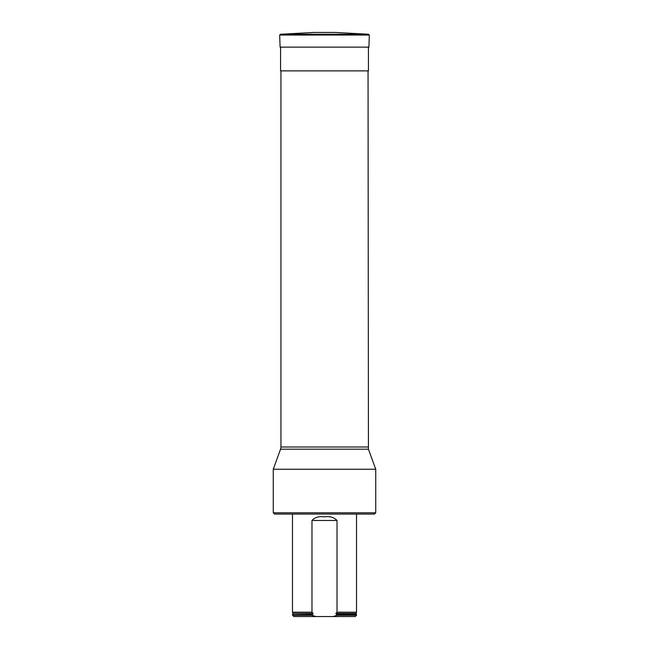 <?xml version="1.0" encoding="UTF-8"?>
<svg xmlns="http://www.w3.org/2000/svg" width="649" height="649" viewBox="0 0 649 649"><rect width="100%" height="100%" fill="white"/><g stroke="black" fill="none" stroke-linecap="round" stroke-linejoin="round"><path stroke-width="0.97" d="M375.739 512.799L374.457 514.073L274.543 514.073L273.261 512.799L375.739 512.799L375.739 469.243L273.261 469.243L273.261 512.799M368.048 70.879L368.437 449.189L280.563 449.189L273.261 469.243M337.026 612.194L335.833 613.402L356.066 613.402L356.52 612.194L337.026 612.194L337.026 520.482C333.935 517.261 329.757 516.06 324.492 516.864C319.235 516.06 315.065 517.269 311.974 520.482L311.974 612.194L292.48 612.194L292.48 514.073M315.755 616.55L293.762 616.55L292.48 614.757L311.974 614.757L311.974 615.268L315.755 616.55L333.245 616.55L337.026 615.268L337.026 614.757L356.52 614.757L356.52 615.268L337.026 615.268M292.48 615.268L311.974 615.268M311.974 614.757L313.167 613.402L311.974 612.194M335.833 613.402L337.026 614.757M333.245 616.55L355.238 616.55L356.52 615.268M368.437 47.134L368.437 70.879L280.563 70.879L280.563 47.134M368.608 34.243L335.135 32.45L313.865 32.45L280.392 34.243L368.608 34.243L369.33 35.038L279.67 35.038L280.392 34.243M280.952 70.879L280.952 446.999L368.048 446.999M337.026 520.482L311.974 520.482M313.167 613.402L292.934 613.402L292.48 612.194M312.721 614.408L292.48 614.757M356.066 613.402L356.236 614.408L336.279 614.408M369.33 35.038L368.908 47.134L280.092 47.134L279.67 35.038M368.437 449.189L375.739 469.243M280.952 446.999L280.563 449.189M356.52 612.194L356.52 514.073M292.934 613.402L292.764 614.408M368.908 47.134L368.145 47.88M280.092 47.134L280.855 47.88"/></g></svg>
